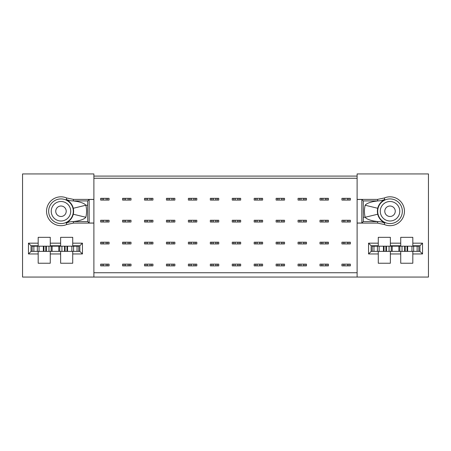 <?xml version="1.0" encoding="UTF-8"?>
<svg xmlns="http://www.w3.org/2000/svg" width="451" height="451" viewBox="0 0 451 451"><rect width="100%" height="100%" fill="white"/><g stroke="black" fill="none" stroke-linecap="round" stroke-linejoin="round"><path stroke-width="0.68" d="M93.887 277.061L22.55 277.061L22.55 173.939L93.887 173.939L93.887 277.061L357.113 277.061L357.113 173.939L428.45 173.939L428.45 277.061L357.113 277.061M93.887 176.099L357.113 176.099M93.887 223.098L73.536 223.098L66.697 224.508A14.438 14.438 0 0 1 46.543 211.248A14.438 14.438 0 0 1 66.697 197.995L73.536 199.404L93.887 199.404M72.724 263.237L60.637 263.237L60.637 253.958L50.27 253.958L50.27 263.237L38.183 263.237L38.183 253.958L28.464 253.958L28.464 243.162L38.183 243.162L38.183 237.333L50.27 237.333L50.27 243.162L60.637 243.162L60.637 237.333L72.724 237.333L72.724 243.162L82.443 243.162L82.443 253.958L72.724 253.958L72.724 263.237M89.163 199.477L89.163 223.019L87.725 221.588L73.22 221.588L77.589 220.951C82.082 219.925 84.833 218.701 85.848 217.269A25.583 25.583 0 0 0 85.848 205.233L73.259 208.277C72.65 205.521 71.044 203.063 68.428 200.898L66.218 199.432A17.273 17.268 12 0 0 73.22 200.915L77.172 201.473C81.873 202.482 84.765 203.734 85.848 205.233L87.652 205.233L87.725 200.915L89.163 199.477L93.887 199.477M89.163 223.019L93.887 223.019M73.536 223.098L73.22 221.588A17.273 17.268 168 0 0 66.218 223.07L68.434 221.599C71.038 219.445 72.645 216.987 73.259 214.225A12.634 12.634 0 0 0 73.259 208.277M60.637 251.365L60.637 253.958M72.724 243.162L72.724 245.75L79.85 245.75L79.85 251.365L43.364 251.365L43.364 246.184L78.773 246.184L78.773 245.75M50.27 251.365L50.27 253.958M38.183 251.365L38.183 253.958M32.134 245.75L32.134 251.365L31.057 251.365L31.057 245.75L28.464 243.162M31.057 251.365L28.464 253.958M31.057 245.75L38.183 245.75L38.183 243.162M60.637 243.162L60.637 245.75L50.27 245.75L50.27 243.162M79.85 245.75L82.443 243.162M79.85 251.365L82.443 253.958M72.724 251.365L72.724 253.958M87.652 205.233L87.725 221.588M85.848 217.269L73.259 214.225M66.218 211.248A5.237 5.237 0 0 1 60.981 216.486A5.237 5.237 0 0 1 55.744 211.248A5.237 5.237 0 0 1 60.981 206.011A5.237 5.237 0 0 1 66.218 211.248M357.113 199.404L377.464 199.404L384.303 197.995A14.438 14.438 0 0 1 404.457 211.248A14.438 14.438 0 0 1 384.303 224.508L377.464 223.098L357.113 223.098M378.276 237.333L390.363 237.333L390.363 243.162L400.73 243.162L400.73 237.333L412.817 237.333L412.817 243.162L422.536 243.162L422.536 253.958L412.817 253.958L412.817 263.237L400.73 263.237L400.73 253.958L390.363 253.958L390.363 263.237L378.276 263.237L378.276 253.958L368.557 253.958L368.557 243.162L378.276 243.162L378.276 237.333M361.837 223.019L361.837 199.477L363.275 200.915L377.78 200.915L373.411 201.546C368.918 202.572 366.167 203.801 365.152 205.233A25.583 25.583 0 0 0 365.152 217.269L377.741 214.225C378.35 216.976 379.956 219.44 382.572 221.604L384.782 223.07A17.273 17.268 -168 0 0 377.78 221.588L373.828 221.029C369.127 220.02 366.235 218.769 365.152 217.269L363.348 217.269L363.275 221.588L361.837 223.019L357.113 223.019M361.837 199.477L357.113 199.477M377.464 199.404L377.78 200.915A17.273 17.268 -12 0 0 384.782 199.432L382.566 200.904C379.962 203.057 378.355 205.515 377.741 208.277A12.634 12.634 0 0 0 377.741 214.225M400.73 243.162L400.73 245.75L390.363 245.75L390.363 243.162M422.536 243.162L419.943 245.75L412.817 245.75L412.817 243.162M419.943 245.75L419.943 251.365L422.536 253.958M412.817 251.365L412.817 253.958M400.73 251.365L400.73 253.958M419.943 251.365L383.457 251.365L383.457 246.184L418.866 246.184L418.866 245.75M390.363 251.365L390.363 253.958M378.276 251.365L378.276 253.958M383.457 251.365L371.15 251.365L371.15 245.75L368.557 243.162M371.15 251.365L368.557 253.958M371.15 245.75L378.276 245.75L378.276 243.162M363.348 217.269L363.275 200.915M365.152 205.233L377.741 208.277M384.782 211.248A5.237 5.237 0 0 1 390.019 206.011A5.237 5.237 0 0 1 395.256 211.248A5.237 5.237 0 0 1 390.019 216.486A5.237 5.237 0 0 1 384.782 211.248M372.227 245.75L372.227 246.184L383.457 246.184M213.238 265.876L218.746 265.876L218.746 264.145L210.318 264.145L210.318 265.876L213.238 265.876L213.238 264.145M279.045 198.339L276.125 198.339L276.125 200.069L279.045 200.069L279.045 198.339L284.553 198.339L284.553 200.069L279.045 200.069M279.045 222.005L284.553 222.005L284.553 220.274L276.125 220.274L276.125 222.005L279.045 222.005L279.045 220.274M279.045 265.876L284.553 265.876L284.553 264.145L276.125 264.145L276.125 265.876L279.045 265.876L279.045 264.145M279.045 243.94L284.553 243.94L284.553 242.21L276.125 242.21L276.125 243.94L279.045 243.94L279.045 242.21M257.109 265.876L262.617 265.876L262.617 264.145L254.189 264.145L254.189 265.876L257.109 265.876L257.109 264.145M257.109 243.94L262.617 243.94L262.617 242.21L254.189 242.21L254.189 243.94L257.109 243.94L257.109 242.21M257.109 222.005L262.617 222.005L262.617 220.274L254.189 220.274L254.189 222.005L257.109 222.005L257.109 220.274M257.109 198.339L254.189 198.339L254.189 200.069L257.109 200.069L257.109 198.339L262.617 198.339L262.617 200.069L257.109 200.069M213.238 200.069L218.746 200.069L218.746 198.339L210.318 198.339L210.318 200.069L213.238 200.069L213.238 198.339M213.238 222.005L218.746 222.005L218.746 220.274L210.318 220.274L210.318 222.005L213.238 222.005L213.238 220.274M213.238 243.94L218.746 243.94L218.746 242.21L210.318 242.21L210.318 243.94L213.238 243.94L213.238 242.21M235.174 200.069L240.682 200.069L240.682 198.339L232.254 198.339L232.254 200.069L235.174 200.069L235.174 198.339M235.174 220.274L232.254 220.274L232.254 222.005L235.174 222.005L235.174 220.274L240.682 220.274L240.682 222.005L235.174 222.005M235.174 243.94L240.682 243.94L240.682 242.21L232.254 242.21L232.254 243.94L235.174 243.94L235.174 242.21M235.174 265.876L240.682 265.876L240.682 264.145L232.254 264.145L232.254 265.876L235.174 265.876L235.174 264.145M147.426 265.876L152.94 265.876L152.94 264.145L144.512 264.145L144.512 265.876L147.426 265.876L147.426 264.145M147.426 243.94L152.94 243.94L152.94 242.21L144.512 242.21L144.512 243.94L147.426 243.94L147.426 242.21M147.426 222.005L152.94 222.005L152.94 220.274L144.512 220.274L144.512 222.005L147.426 222.005L147.426 220.274M147.426 200.069L152.94 200.069L152.94 198.339L144.512 198.339L144.512 200.069L147.426 200.069L147.426 198.339M125.491 264.145L122.576 264.145L122.576 265.876L125.491 265.876L125.491 264.145L131.004 264.145L131.004 265.876L125.491 265.876M125.491 243.94L131.004 243.94L131.004 242.21L122.576 242.21L122.576 243.94L125.491 243.94L125.491 242.21M125.491 222.005L131.004 222.005L131.004 220.274L122.576 220.274L122.576 222.005L125.491 222.005L125.491 220.274M125.491 198.339L122.576 198.339L122.576 200.069L125.491 200.069L125.491 198.339L131.004 198.339L131.004 200.069L125.491 200.069M103.555 198.339L100.635 198.339L100.635 200.069L103.555 200.069L103.555 198.339L109.069 198.339L109.069 200.069L103.555 200.069M103.555 222.005L109.069 222.005L109.069 220.274L100.635 220.274L100.635 222.005L103.555 222.005L103.555 220.274M103.555 243.94L109.069 243.94L109.069 242.21L100.635 242.21L100.635 243.94L103.555 243.94L103.555 242.21M103.555 265.876L109.069 265.876L109.069 264.145L100.635 264.145L100.635 265.876L103.555 265.876L103.555 264.145M169.367 200.069L174.875 200.069L174.875 198.339L166.447 198.339L166.447 200.069L169.367 200.069L169.367 198.339M169.367 222.005L174.875 222.005L174.875 220.274L166.447 220.274L166.447 222.005L169.367 222.005L169.367 220.274M169.367 243.94L174.875 243.94L174.875 242.21L166.447 242.21L166.447 243.94L169.367 243.94L169.367 242.21M169.367 265.876L174.875 265.876L174.875 264.145L166.447 264.145L166.447 265.876L169.367 265.876L169.367 264.145M191.303 200.069L196.811 200.069L196.811 198.339L188.383 198.339L188.383 200.069L191.303 200.069L191.303 198.339M191.303 220.274L188.383 220.274L188.383 222.005L191.303 222.005L191.303 220.274L196.811 220.274L196.811 222.005L191.303 222.005M191.303 243.94L196.811 243.94L196.811 242.21L188.383 242.21L188.383 243.94L191.303 243.94L191.303 242.21M191.303 264.145L188.383 264.145L188.383 265.876L191.303 265.876L191.303 264.145L196.811 264.145L196.811 265.876L191.303 265.876M344.852 265.876L350.365 265.876L350.365 264.145L341.931 264.145L341.931 265.876L344.852 265.876L344.852 264.145M344.852 243.94L350.365 243.94L350.365 242.21L341.931 242.21L341.931 243.94L344.852 243.94L344.852 242.21M344.852 222.005L350.365 222.005L350.365 220.274L341.931 220.274L341.931 222.005L344.852 222.005L344.852 220.274M344.852 200.069L350.365 200.069L350.365 198.339L341.931 198.339L341.931 200.069L344.852 200.069L344.852 198.339M300.98 265.876L306.488 265.876L306.488 264.145L298.06 264.145L298.06 265.876L300.98 265.876L300.98 264.145M300.98 243.94L306.488 243.94L306.488 242.21L298.06 242.21L298.06 243.94L300.98 243.94L300.98 242.21M300.98 222.005L306.488 222.005L306.488 220.274L298.06 220.274L298.06 222.005L300.98 222.005L300.98 220.274M300.98 200.069L306.488 200.069L306.488 198.339L298.06 198.339L298.06 200.069L300.98 200.069L300.98 198.339M322.916 198.339L319.996 198.339L319.996 200.069L322.916 200.069L322.916 198.339L328.424 198.339L328.424 200.069L322.916 200.069M322.916 220.274L319.996 220.274L319.996 222.005L322.916 222.005L322.916 220.274L328.424 220.274L328.424 222.005L322.916 222.005M322.916 243.94L328.424 243.94L328.424 242.21L319.996 242.21L319.996 243.94L322.916 243.94L322.916 242.21M322.916 265.876L328.424 265.876L328.424 264.145L319.996 264.145L319.996 265.876L322.916 265.876L322.916 264.145M33.864 251.365L33.864 246.184L32.134 246.184L32.134 251.365L43.364 251.365M217.297 265.876L217.297 264.145M211.767 264.145L211.767 265.876M215.826 265.876L215.826 264.145M418.866 251.365L418.866 246.184M407.636 251.365L407.636 246.184M404.615 251.365L404.615 246.184M399.862 251.365L399.862 246.184M391.226 251.365L391.226 246.184M386.479 251.365L386.479 246.184M372.227 251.365L372.227 246.184M78.773 251.365L78.773 246.184M67.543 251.365L67.543 246.184M64.521 251.365L64.521 246.184M59.774 251.365L59.774 246.184M51.138 251.365L51.138 246.184M46.385 251.365L46.385 246.184M33.864 246.184L43.364 246.184M277.574 198.339L277.574 200.069M281.633 200.069L281.633 198.339M283.104 200.069L283.104 198.339M283.104 222.005L283.104 220.274M277.574 220.274L277.574 222.005M281.633 222.005L281.633 220.274M283.104 265.876L283.104 264.145M277.574 264.145L277.574 265.876M281.633 265.876L281.633 264.145M283.104 243.94L283.104 242.21M277.574 242.21L277.574 243.94M281.633 243.94L281.633 242.21M261.168 265.876L261.168 264.145M255.638 264.145L255.638 265.876M259.697 265.876L259.697 264.145M261.168 243.94L261.168 242.21M255.638 242.21L255.638 243.94M259.697 243.94L259.697 242.21M261.168 222.005L261.168 220.274M255.638 220.274L255.638 222.005M259.697 222.005L259.697 220.274M255.638 198.339L255.638 200.069M259.697 200.069L259.697 198.339M261.168 200.069L261.168 198.339M217.297 200.069L217.297 198.339M211.767 198.339L211.767 200.069M215.826 200.069L215.826 198.339M217.297 222.005L217.297 220.274M211.767 220.274L211.767 222.005M215.826 222.005L215.826 220.274M217.297 243.94L217.297 242.21M211.767 242.21L211.767 243.94M215.826 243.94L215.826 242.21M239.233 200.069L239.233 198.339M233.703 198.339L233.703 200.069M237.762 200.069L237.762 198.339M233.703 220.274L233.703 222.005M237.762 222.005L237.762 220.274M239.233 222.005L239.233 220.274M239.233 243.94L239.233 242.21M233.703 242.21L233.703 243.94M237.762 243.94L237.762 242.21M239.233 265.876L239.233 264.145M233.703 264.145L233.703 265.876M237.762 265.876L237.762 264.145M151.485 265.876L151.485 264.145M145.961 264.145L145.961 265.876M150.02 265.876L150.02 264.145M151.485 243.94L151.485 242.21M145.961 242.21L145.961 243.94M150.02 243.94L150.02 242.21M151.485 222.005L151.485 220.274M145.961 220.274L145.961 222.005M150.02 222.005L150.02 220.274M151.485 200.069L151.485 198.339M145.961 198.339L145.961 200.069M150.02 200.069L150.02 198.339M124.025 264.145L124.025 265.876M128.084 265.876L128.084 264.145M129.55 265.876L129.55 264.145M129.55 243.94L129.55 242.21M124.025 242.21L124.025 243.94M128.084 243.94L128.084 242.21M129.55 222.005L129.55 220.274M124.025 220.274L124.025 222.005M128.084 222.005L128.084 220.274M124.025 198.339L124.025 200.069M128.084 200.069L128.084 198.339M129.55 200.069L129.55 198.339M102.089 198.339L102.089 200.069M106.148 200.069L106.148 198.339M107.614 200.069L107.614 198.339M107.614 222.005L107.614 220.274M102.089 220.274L102.089 222.005M106.148 222.005L106.148 220.274M107.614 243.94L107.614 242.21M102.089 242.21L102.089 243.94M106.148 243.94L106.148 242.21M107.614 265.876L107.614 264.145M102.089 264.145L102.089 265.876M106.148 265.876L106.148 264.145M173.426 200.069L173.426 198.339M167.896 198.339L167.896 200.069M171.955 200.069L171.955 198.339M173.426 222.005L173.426 220.274M167.896 220.274L167.896 222.005M171.955 222.005L171.955 220.274M173.426 243.94L173.426 242.21M167.896 242.21L167.896 243.94M171.955 243.94L171.955 242.21M173.426 265.876L173.426 264.145M167.896 264.145L167.896 265.876M171.955 265.876L171.955 264.145M195.362 200.069L195.362 198.339M189.832 198.339L189.832 200.069M193.891 200.069L193.891 198.339M189.832 220.274L189.832 222.005M193.891 222.005L193.891 220.274M195.362 222.005L195.362 220.274M195.362 243.94L195.362 242.21M189.832 242.21L189.832 243.94M193.891 243.94L193.891 242.21M189.832 264.145L189.832 265.876M193.891 265.876L193.891 264.145M195.362 265.876L195.362 264.145M348.911 265.876L348.911 264.145M343.386 264.145L343.386 265.876M347.445 265.876L347.445 264.145M348.911 243.94L348.911 242.21M343.386 242.21L343.386 243.94M347.445 243.94L347.445 242.21M348.911 222.005L348.911 220.274M343.386 220.274L343.386 222.005M347.445 222.005L347.445 220.274M348.911 200.069L348.911 198.339M343.386 198.339L343.386 200.069M347.445 200.069L347.445 198.339M305.039 265.876L305.039 264.145M299.515 264.145L299.515 265.876M303.574 265.876L303.574 264.145M305.039 243.94L305.039 242.21M299.515 242.21L299.515 243.94M303.574 243.94L303.574 242.21M305.039 222.005L305.039 220.274M299.515 220.274L299.515 222.005M303.574 222.005L303.574 220.274M305.039 200.069L305.039 198.339M299.515 198.339L299.515 200.069M303.574 200.069L303.574 198.339M321.45 198.339L321.45 200.069M325.509 200.069L325.509 198.339M326.975 200.069L326.975 198.339M321.45 220.274L321.45 222.005M325.509 222.005L325.509 220.274M326.975 222.005L326.975 220.274M326.975 243.94L326.975 242.21M321.45 242.21L321.45 243.94M325.509 243.94L325.509 242.21M326.975 265.876L326.975 264.145M321.45 264.145L321.45 265.876M325.509 265.876L325.509 264.145M93.887 178.258L357.113 178.258M357.113 272.742L93.887 272.742M73.536 199.404L73.22 200.915L87.725 200.915M66.218 223.07L66.697 224.508M73.31 211.248A12.329 12.329 0 0 1 60.981 223.578A12.329 12.329 0 0 1 48.652 211.248A12.329 12.329 0 0 1 60.981 198.925A12.329 12.329 0 0 1 73.31 211.248M66.218 199.432L66.697 197.995M70.728 211.248A9.747 9.747 0 0 1 60.981 220.996A9.747 9.747 0 0 1 51.234 211.248A9.747 9.747 0 0 1 60.981 201.507A9.747 9.747 0 0 1 70.728 211.248M377.464 223.098L377.78 221.588L363.275 221.588M384.782 199.432L384.303 197.995M377.69 211.248A12.329 12.329 0 0 1 390.019 198.925A12.329 12.329 0 0 1 402.348 211.248A12.329 12.329 0 0 1 390.019 223.578A12.329 12.329 0 0 1 377.69 211.248M384.782 223.07L384.303 224.508M380.272 211.248A9.747 9.747 0 0 1 390.019 201.507A9.747 9.747 0 0 1 399.766 211.248A9.747 9.747 0 0 1 390.019 220.996A9.747 9.747 0 0 1 380.272 211.248M417.136 251.365L417.136 246.184M413.68 251.365L413.68 246.184M411.96 251.365L411.96 246.184M407.056 251.365L407.056 246.184M405.195 251.365L405.195 246.184M402.021 251.365L402.021 246.184M398.893 251.365L398.893 246.184M389.066 251.365L389.066 246.184M385.898 251.365L385.898 246.184M384.032 251.365L384.032 246.184M379.133 251.365L379.133 246.184M377.408 251.365L377.408 246.184M373.958 251.365L373.958 246.184M392.201 251.365L392.201 246.184M77.042 251.365L77.042 246.184M73.592 251.365L73.592 246.184M71.867 251.365L71.867 246.184M66.968 251.365L66.968 246.184M65.102 251.365L65.102 246.184M61.934 251.365L61.934 246.184M58.799 251.365L58.799 246.184M48.979 251.365L48.979 246.184M45.805 251.365L45.805 246.184M43.944 251.365L43.944 246.184M39.04 251.365L39.04 246.184M37.32 251.365L37.32 246.184M52.107 251.365L52.107 246.184"/></g></svg>
